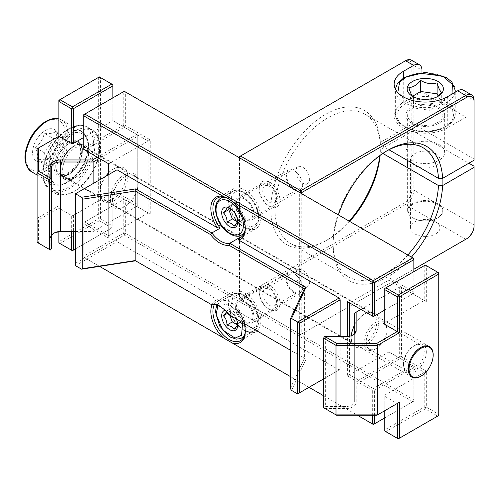 <?xml version="1.0" encoding="UTF-8"?>
<svg xmlns="http://www.w3.org/2000/svg" width="499" height="499" viewBox="0 0 499 499"><rect width="100%" height="100%" fill="white"/><g stroke="black" fill="none" stroke-linecap="round" stroke-linejoin="round"><path stroke-width="0.37" stroke-dasharray="2.5 1.87" d="M294.073 189.807A11.745 6.78 -120 0 0 299.949 190.387A11.745 6.78 -120 0 0 302.382 185.01A11.745 6.78 -120 0 0 294.073 170.633A11.745 6.78 -120 0 0 288.204 170.047A11.745 6.78 -120 0 0 286.407 179.459A11.745 6.78 -120 0 0 294.073 189.807M244.672 218.331A11.745 6.78 60 0 1 237 207.983A11.745 6.78 60 0 1 238.803 198.571A11.745 6.78 60 0 1 250.542 205.351A11.745 6.78 60 0 1 250.542 218.911A11.745 6.78 60 0 1 244.672 218.331M294.491 189.09A11.153 6.443 -120 0 0 302.382 184.536A11.153 6.443 -120 0 0 294.491 170.87A11.153 6.443 -120 0 0 286.601 175.423A11.153 6.443 -120 0 0 294.491 189.09M237.749 222.005L237.749 220.995C237.798 217.208 236.588 214.121 234.112 211.732L231.517 209.143L229.727 208.108M237.749 220.995L243.144 217.876L239.508 208.613L234.112 211.732M226.92 207.628L232.322 204.515L229.69 208.333M239.508 208.613L232.322 204.515M234.187 226.153L239.589 223.041L243.144 217.876M237.561 221.887L239.589 223.041M433.157 354.957A17.615 10.167 -60 0 1 420.913 376.165M68.226 172.791A17.615 10.167 120 0 0 79.734 157.266A17.615 10.167 120 0 0 77.033 143.151A17.615 10.167 120 0 0 59.418 153.324A17.615 10.167 120 0 0 59.418 173.664A17.615 10.167 120 0 0 68.226 172.791M45.39 160.023A18.126 10.467 120 0 0 58.208 137.824A18.126 10.467 120 0 0 45.39 130.426A18.126 10.467 120 0 0 32.578 152.625A18.126 10.467 120 0 0 45.39 160.023L48.216 158.202C53.412 154.653 56.493 149.931 57.454 144.049L67.003 149.563L57.765 163.709L48.216 158.202M57.454 144.049L58.208 140.469L55.458 131.555C53.842 133.308 50.1 133.863 44.23 133.208C43.213 139.177 40.138 143.893 34.992 147.361C37.756 152.769 38.417 156.935 36.982 159.855L47.131 159.019M34.992 147.361L44.542 152.869L53.78 138.722L44.23 133.208M36.982 159.855L46.532 165.369L44.542 152.869M55.458 131.555L65.007 137.069L67.003 149.563M53.78 138.722L65.007 137.069M57.765 163.709L46.532 165.369M58.882 136.233L37.088 148.821L37.088 218.331L58.882 205.75L58.882 241.703L98.328 218.93L98.328 77.507L58.882 100.28L58.882 136.233M60.547 170.034A19.667 11.358 -60 0 1 74.451 145.945A19.667 11.358 -60 0 1 88.36 153.973A19.667 11.358 -60 0 1 74.451 178.062A19.667 11.358 -60 0 1 60.547 170.034M38.554 219.878L38.554 243.15L37.088 242.302L37.088 218.331L38.554 219.878L58.882 208.145L58.882 205.75M97.286 157.21L136.726 134.437L112.855 120.658L112.855 84.699L99.363 76.908L98.328 77.507L100.399 77.507L100.399 218.93L112.855 226.122L112.855 190.169L137.768 204.546L137.768 135.036L112.855 120.658L83.795 137.431M98.328 218.93L100.399 218.93L99.363 220.726L59.924 243.5L58.882 241.703L58.882 242.901L72.38 250.691L111.82 227.918L99.363 220.726L98.328 218.93M58.882 231.935L58.882 208.145L71.338 215.337L71.338 231.867M62.618 170.034A18.201 10.51 -60 0 1 75.492 147.741A18.201 10.51 -60 0 1 84.593 146.837A18.201 10.51 -60 0 1 88.36 155.17A18.201 10.51 -60 0 1 75.492 177.463A18.201 10.51 -60 0 1 66.392 178.368A18.201 10.51 -60 0 1 62.618 170.034M75.492 231.867L92.527 231.867L136.726 206.349L112.855 192.564L73.415 215.337L71.338 215.337M38.554 243.15L50.15 249.843L50.15 237.798A10.273 5.932 180 0 1 53.162 233.601A10.273 5.932 180 0 1 53.717 233.301M112.855 169.311A18.201 10.51 -60 0 1 121.956 168.412A18.201 10.51 -60 0 1 125.729 176.746A18.201 10.51 -60 0 1 117.783 195.059A18.201 10.51 -60 0 1 103.755 199.937A18.201 10.51 -60 0 1 99.987 191.604A18.201 10.51 -60 0 1 112.855 169.311L113.897 168.712A19.667 11.358 -60 0 1 127.8 176.746A19.667 11.358 -60 0 1 113.897 200.835A19.667 11.358 -60 0 1 99.987 192.801A19.667 11.358 -60 0 1 105.95 176.178M112.855 120.658L112.855 97.885M75.492 231.517L93.138 231.517L137.768 205.75L137.768 204.546L136.726 206.349L137.768 205.75L137.768 136.233L136.726 134.437L137.768 135.036L137.768 136.233L99.363 158.408M112.855 190.169L112.855 226.122M75.492 248.895L111.82 227.918M73.415 215.337L73.415 231.867M93.138 183.576L93.138 231.517L92.527 231.867M51.622 248.296L51.622 167.09M108.707 172.872A19.667 11.358 -60 0 1 113.897 168.712M412.81 217.851A17.615 10.167 0 0 0 437.723 217.851A17.615 10.167 0 0 0 442.881 210.659A17.615 10.167 0 0 0 425.267 200.492A17.615 10.167 0 0 0 407.652 210.659A17.615 10.167 0 0 0 412.81 217.851L413.228 218.094A17.028 9.83 0 0 0 437.311 218.094A17.028 9.83 0 0 0 437.305 204.191A17.028 9.83 0 0 0 413.228 204.191A17.028 9.83 0 0 0 413.228 218.094L412.81 217.851M412.81 122.455A17.615 10.167 180 0 1 407.652 115.263A17.615 10.167 180 0 1 425.267 105.096A17.615 10.167 180 0 1 442.881 115.263A17.615 10.167 180 0 1 432.009 124.656A17.615 10.167 180 0 1 412.81 122.455M436.762 96.987L435.646 97.698L429.87 99.27C424.343 100.879 418.873 100.074 413.44 96.862L412.455 96.295M412.617 96.232L408.843 98.471L408.843 87.444M429.87 99.27L429.87 110.298L441.696 103.287L441.696 92.265M413.44 96.862L413.44 107.89L429.87 110.298M408.843 98.471L413.44 107.89M441.696 103.287L438.103 95.939M349.169 221.138A77.501 44.748 -60 0 1 325.629 240.861A77.501 44.748 -60 0 1 270.838 210.416A77.501 44.748 -60 0 1 323.552 115.55A77.501 44.748 -60 0 1 380.344 142.402L411.775 124.251L411.775 65.525A10.273 5.932 120 0 0 404.508 61.333L239.483 156.611L239.483 298.028L404.508 202.75A10.273 5.932 120 0 0 411.775 190.169L411.775 131.443L380.344 149.588A77.501 44.748 -60 0 1 379.833 155.607M404.508 61.333L405.55 60.735M411.419 60.148A11.745 6.78 -60 0 1 413.852 65.525L411.775 65.525M411.775 124.251L413.852 124.251L413.852 65.525L421.948 70.197M474.05 160.204L474.05 159.006L413.852 124.251M380.344 142.402L380.338 144.797L388.939 149.762M411.569 160.322A19.374 11.184 180 0 1 405.893 152.413A19.374 11.184 180 0 1 425.267 141.229A19.374 11.184 180 0 1 444.646 152.413A19.374 11.184 180 0 1 432.683 162.749A19.374 11.184 180 0 1 411.569 160.322M380.344 149.588L380.338 151.989A74.563 43.051 -60 0 1 380.095 155.414M349.687 221.431A74.563 43.051 -60 0 1 327.706 239.663A74.563 43.051 -60 0 1 290.424 243.356A74.563 43.051 -60 0 1 290.418 157.254A74.563 43.051 -60 0 1 364.987 114.209A74.563 43.051 -60 0 1 380.338 144.797M411.775 131.443L413.852 131.443L468.86 163.204M382.852 153.442L380.338 151.989M414.887 165.599A14.677 8.477 0 0 0 430.887 167.433A14.677 8.477 0 0 0 439.943 159.605A14.677 8.477 0 0 0 425.267 151.135A14.677 8.477 0 0 0 410.59 159.605A14.677 8.477 0 0 0 414.887 165.599M411.775 190.169L413.852 190.169L413.852 131.443M474.05 226.122L474.05 224.924L413.852 190.169A11.745 6.78 -60 0 1 405.55 204.553L404.508 202.75M301.758 193.762L301.758 333.987L300.716 334.586L239.483 299.232L299.681 333.987L299.681 192.564L239.483 157.809L239.483 299.232L239.483 298.028L240.518 299.83L405.55 204.553L435.646 221.93A14.677 8.477 0 0 0 419.653 220.09A14.677 8.477 0 0 0 410.59 227.918A14.677 8.477 0 0 0 414.887 233.912A14.677 8.477 0 0 0 430.887 235.746A14.677 8.477 0 0 0 439.943 227.918A14.677 8.477 0 0 0 435.646 221.93L465.748 239.308A11.745 6.78 -60 0 0 474.05 224.924L474.05 166.198M474.05 159.006L474.05 100.28L465.954 95.608L465.954 117.178L421.948 91.772L421.948 72.411M465.748 239.308L300.716 334.586L299.681 333.987L301.758 333.987L413.852 269.267M411.444 257.091A77.501 44.748 -60 0 1 333.101 245.177A77.501 44.748 -60 0 1 338.416 214.926M407.808 254.989A74.563 43.051 -60 0 1 348.545 276.914A74.563 43.051 -60 0 1 333.101 242.782A74.563 43.051 -60 0 1 385.827 151.459A74.563 43.051 -60 0 1 386.856 150.873M411.569 123.172A19.374 11.184 180 0 1 405.893 115.263A19.374 11.184 180 0 1 425.267 104.079A19.374 11.184 180 0 1 444.646 115.263A19.374 11.184 180 0 1 432.683 125.598A19.374 11.184 180 0 1 411.569 123.172M269.579 305.338A9.687 5.595 -120 0 0 274.425 305.818A9.687 5.595 -120 0 0 274.425 294.635A9.687 5.595 -120 0 0 264.738 289.04A9.687 5.595 -120 0 0 263.254 296.805A9.687 5.595 -120 0 0 269.579 305.338M269.579 202.27A9.687 5.595 -120 0 0 274.425 202.75A9.687 5.595 -120 0 0 274.425 191.566A9.687 5.595 -120 0 0 264.738 185.971A9.687 5.595 -120 0 0 263.254 193.737A9.687 5.595 -120 0 0 269.579 202.27M421.948 91.772L403.267 102.557L403.267 78.031M465.954 117.178L447.272 127.969A31.119 17.964 180 0 1 413.359 131.861A31.119 17.964 180 0 1 394.148 115.263A31.119 17.964 180 0 1 403.267 102.557M465.954 95.608A11.745 6.78 120 0 0 463.521 90.232M302.793 286.164A9.687 5.595 -120 0 0 307.64 286.644A9.687 5.595 -120 0 0 307.64 275.46A9.687 5.595 -120 0 0 297.953 269.865A9.687 5.595 -120 0 0 296.468 277.631A9.687 5.595 -120 0 0 302.793 286.164M302.793 183.096A9.687 5.595 -120 0 0 307.64 183.576A9.687 5.595 -120 0 0 307.64 172.386A9.687 5.595 -120 0 0 297.953 166.797A9.687 5.595 -120 0 0 296.468 174.556A9.687 5.595 -120 0 0 302.793 183.096M259.199 291.441A14.677 8.477 60 0 1 269.579 285.447A14.677 8.477 60 0 1 279.958 303.423A14.677 8.477 60 0 1 269.579 309.417A14.677 8.477 60 0 1 259.199 291.441L259.199 292.639A13.211 7.628 60 0 1 261.938 286.588A13.211 7.628 60 0 1 272.117 290.131A13.211 7.628 60 0 1 277.887 303.423A13.211 7.628 60 0 1 275.149 309.474A13.211 7.628 60 0 1 268.543 308.819L268.543 308.819A13.211 7.628 60 0 1 259.199 292.639M150.224 214.14L124.276 199.157L125.311 199.756L123.234 199.756L123.234 233.314L125.311 233.314L124.276 235.11L412.81 401.695L413.852 399.899L413.852 401.096L413.852 366.341L388.939 351.963L388.939 277.656L413.852 292.034L413.852 258.476L125.311 91.891L125.311 125.449L150.224 139.832L150.224 214.14L125.311 199.756L125.311 233.314L413.852 399.899L413.852 366.341L388.939 351.963L388.939 277.656M269.579 182.378A14.677 8.477 60 0 1 279.958 200.355A14.677 8.477 60 0 1 269.579 206.343A14.677 8.477 60 0 1 259.199 188.366A14.677 8.477 60 0 1 269.579 182.378M388.939 351.963L349.5 374.73L349.5 336.245M150.224 139.832L148.147 141.03L148.147 212.936L108.707 235.709L84.83 221.924L124.276 199.157L83.795 222.529L83.795 256.087L123.234 233.314L124.276 235.11L84.83 257.883L373.371 424.468L413.852 401.096L384.791 417.875M108.707 163.803L84.83 150.018L83.795 148.222L123.234 125.449L124.276 127.245L84.83 150.018L83.795 149.419L83.795 114.664L123.234 91.891L124.276 91.292L125.311 91.891L123.234 91.891L123.234 125.449L125.311 125.449L124.276 127.245L148.147 141.03L108.707 163.803L108.707 238.104L83.795 223.727L83.795 257.284L99.569 266.385M384.791 310.016L413.852 293.237L373.371 316.603L349.5 302.824L388.939 280.051L412.81 293.836L413.852 292.034L413.852 293.237L413.852 271.662M268.543 184.175A13.211 7.628 60 0 1 277.887 200.355A13.211 7.628 60 0 1 275.149 206.399A13.211 7.628 60 0 1 268.543 205.744L268.543 205.744A13.211 7.628 60 0 1 259.199 189.57A13.211 7.628 60 0 1 261.938 183.52A13.211 7.628 60 0 1 268.543 184.175M244.672 322.597A13.211 7.628 60 0 1 236.039 310.958A13.211 7.628 60 0 1 238.067 300.373A13.211 7.628 60 0 1 251.278 308.002A13.211 7.628 60 0 1 251.278 323.252A13.211 7.628 60 0 1 244.672 322.597M351.271 335.746A19.667 11.358 120 0 0 351.159 337.817A19.667 11.358 120 0 0 365.068 345.851A19.667 11.358 120 0 0 378.978 321.761A19.667 11.358 120 0 0 365.068 313.728A19.667 11.358 120 0 0 354.689 325.092M372.335 415.23L372.335 390.312L373.371 388.515L412.81 365.742L413.852 367.538L374.412 390.312L373.371 388.515L349.5 374.73L347.423 375.928L347.423 336.563M374.412 415.23L374.412 390.312L372.335 390.312L347.423 375.928M124.276 206.823A19.667 11.358 -60 0 1 110.366 198.795A19.667 11.358 -60 0 1 124.276 174.706A19.667 11.358 -60 0 1 138.179 182.734A19.667 11.358 -60 0 1 124.276 206.823L125.311 206.224A18.201 10.51 -60 0 1 116.211 207.129A18.201 10.51 -60 0 1 113.423 192.545A18.201 10.51 -60 0 1 125.311 176.503A18.201 10.51 -60 0 1 134.412 175.604A18.201 10.51 -60 0 1 138.179 183.938A18.201 10.51 -60 0 1 125.311 206.224L124.276 206.823M244.672 219.529A13.211 7.628 60 0 1 236.039 207.89A13.211 7.628 60 0 1 238.067 197.305A13.211 7.628 60 0 1 251.278 204.927A13.211 7.628 60 0 1 251.278 220.184A13.211 7.628 60 0 1 244.672 219.529M244.672 330.506A22.898 13.217 60 0 1 229.715 310.328A22.898 13.217 60 0 1 233.22 291.984A22.898 13.217 60 0 1 256.118 305.201A22.898 13.217 60 0 1 256.118 331.642A22.898 13.217 60 0 1 244.672 330.506M376.901 321.761A18.201 10.51 120 0 0 373.133 313.428A18.201 10.51 120 0 0 364.033 314.326L364.033 314.326A18.201 10.51 120 0 0 351.159 336.619A18.201 10.51 120 0 0 354.932 344.952A18.201 10.51 120 0 0 368.954 340.075A18.201 10.51 120 0 0 376.901 321.761M83.795 256.087L84.83 257.883L83.795 257.284L83.795 256.087M290.337 376.527L309.024 387.318M323.552 395.707L357.371 415.23M84.83 221.924L83.795 222.529L83.795 223.727L84.83 221.924M108.707 174.588L108.707 238.104M244.672 227.438A22.898 13.217 60 0 1 229.715 207.26A22.898 13.217 60 0 1 233.22 188.915A22.898 13.217 60 0 1 256.118 202.132A22.898 13.217 60 0 1 256.118 228.573A22.898 13.217 60 0 1 244.672 227.438M214.283 304.714A22.898 13.217 60 0 1 217.651 300.972A22.898 13.217 60 0 1 220.153 300.055L211.85 304.845L135.585 260.815M220.29 306.611A22.898 13.217 60 0 1 220.801 306.897A22.898 13.217 60 0 1 229.752 315.181L238.054 310.39A22.898 13.217 60 0 1 245.296 330.151A22.898 13.217 60 0 1 245.283 330.731M244.13 323.483A24.364 14.066 -120 0 0 238.778 312.006L339.12 369.94L340.162 369.341L340.162 336.625M238.054 310.39L238.778 312.006M212.05 304.814A24.364 14.066 60 0 1 217.352 299.631L220.153 300.055M117.009 169.791L115.968 170.39L115.968 239.907L117.009 241.703L217.352 299.631M245.283 227.663A22.898 13.217 -120 0 0 245.296 227.076A22.898 13.217 -120 0 0 229.103 199.032A22.898 13.217 -120 0 0 228.742 198.833M339.12 369.94L297.604 393.904M291.541 390.405L306.012 359.211L229.752 315.181M115.968 170.39L75.492 193.762L75.492 265.674L117.009 241.703M340.162 369.341L323.552 378.928M75.492 263.272L115.968 239.907M306.012 359.211L290.337 350.161M290.337 388.515L304.378 358.27L304.378 288.753M426.308 351.957A16.149 9.325 120 0 0 414.887 345.37A16.149 9.325 120 0 0 403.473 365.143A16.149 9.325 120 0 0 414.887 371.736A16.149 9.325 120 0 0 426.308 351.957M376.913 415.23L397.241 403.498L384.791 396.306L384.791 410.683M425.267 408.887L385.827 431.66L398.283 438.852L438.758 415.48L438.758 272.859L426.308 265.668L426.308 301.627L401.396 287.243L401.396 356.754L426.308 371.137L426.308 407.09L438.758 414.282L437.723 416.079L425.267 408.887L425.267 407.689L426.308 407.09M424.231 351.957A14.677 8.477 120 0 0 421.187 345.239A14.677 8.477 120 0 0 413.852 345.969L413.852 345.969A14.677 8.477 120 0 0 403.473 363.946A14.677 8.477 120 0 0 406.51 370.663A14.677 8.477 120 0 0 417.825 366.734A14.677 8.477 120 0 0 424.231 351.957M336.613 415.23L325.017 408.538L345.882 408.538A10.273 5.932 0 0 0 356.155 402.606L356.155 384.074L400.36 358.55L424.231 372.335L384.791 395.108L384.791 396.306M360.92 309.411L400.36 286.644L424.231 300.423L384.791 323.196L384.791 324.394M376.489 324.394A14.677 8.477 120 0 0 366.896 337.33A14.677 8.477 120 0 0 369.148 349.094A14.677 8.477 120 0 0 376.489 348.364L376.489 348.364A14.677 8.477 120 0 0 386.862 330.388A14.677 8.477 120 0 0 383.825 323.67A14.677 8.477 120 0 0 376.489 324.394M323.552 407.689L324.412 408.188L325.629 406.492L325.629 336.981L324.412 336.688M324.412 408.188L325.017 408.538M426.308 371.137L424.231 372.335L424.231 407.09L384.791 429.864L384.791 395.108M325.629 406.492L345.882 406.492A8.807 5.084 0 0 0 354.689 401.408L354.689 313.01L399.319 287.243L401.396 287.243L400.36 286.644L399.319 287.243L399.319 356.754L400.36 358.55L401.396 356.754L399.319 356.754L354.689 382.521L356.155 384.074M385.827 431.66L384.791 431.061L384.791 429.864M425.267 407.689L424.231 407.09M426.308 301.627L424.231 300.423L424.231 265.668L425.267 265.069L426.308 265.668M384.791 323.196L384.791 288.441L424.231 265.668M325.629 336.981L345.882 336.981A8.807 5.084 0 0 0 352.113 335.49A8.807 5.084 0 0 0 352.587 335.191M375.448 348.963L375.448 348.963A16.149 9.325 120 0 0 386.862 329.19A16.149 9.325 120 0 0 375.448 322.597A16.149 9.325 120 0 0 364.033 342.37A16.149 9.325 120 0 0 375.448 348.963L376.489 348.364L375.448 348.963M354.689 331.891L354.689 401.408L356.155 402.606M244.672 321.4A11.745 6.78 60 0 1 237 311.052A11.745 6.78 60 0 1 238.803 301.646A11.745 6.78 60 0 1 250.542 308.419A11.745 6.78 60 0 1 250.542 321.98A11.745 6.78 60 0 1 244.672 321.4M294.073 292.876A11.745 6.78 -120 0 0 299.949 293.456A11.745 6.78 -120 0 0 302.382 288.085A11.745 6.78 -120 0 0 294.073 273.702A11.745 6.78 -120 0 0 288.204 273.121A11.745 6.78 -120 0 0 286.407 282.528A11.745 6.78 -120 0 0 294.073 292.876M294.491 292.158A11.153 6.443 -120 0 0 302.382 287.605A11.153 6.443 -120 0 0 294.491 273.939A11.153 6.443 -120 0 0 286.601 278.492A11.153 6.443 -120 0 0 294.491 292.158M224.968 310.235A11.346 6.549 60 0 1 229.727 311.176A11.346 6.549 60 0 1 236.32 318.973M234.112 329.234L239.508 326.115L243.144 321.05L237.749 324.082L237.749 325.074M237.749 324.163C237.823 320.377 236.638 317.289 234.187 314.894L231.517 312.212L227.001 310.69L226.627 311.912M227.001 310.69L232.397 307.577L228.76 312.642L227.775 313.21M237.561 324.98L239.508 326.115M228.76 312.642L229.733 315.175M234.187 314.894L239.589 311.775L232.397 307.577M243.144 321.05L239.589 311.775M232.846 209.911C234.399 215.119 242.751 227.014 251.596 226.39C260.247 225.286 258.993 212.693 256.492 207.578C254.945 202.363 246.593 190.468 237.749 191.092C229.091 192.196 230.351 204.796 232.846 209.911M230.526 210.734A21.139 12.201 60 0 1 232.858 191.154A21.139 12.201 60 0 1 243.425 192.202A21.139 12.201 60 0 1 257.234 210.828A21.139 12.201 60 0 1 253.991 227.769A21.139 12.201 60 0 1 230.526 210.734M225.554 197.442A21.139 12.201 60 0 1 230.968 199.394A21.139 12.201 60 0 1 244.903 230.95M241.541 234.96A21.139 12.201 60 0 1 218.088 217.963A21.139 12.201 60 0 1 220.402 198.346M75.181 132.828C80.925 130.994 91.791 136.763 86.901 155.657C81.499 174.625 66.454 184.212 61.271 183.988C55.526 185.821 44.66 180.052 49.551 161.158C54.952 142.19 69.997 132.603 75.181 132.828M74.37 130.513A29.946 17.29 120 0 0 66.978 133.239A29.946 17.29 120 0 0 47.411 159.643A29.946 17.29 120 0 0 52.027 183.632A29.946 17.29 120 0 0 81.967 166.31A29.946 17.29 120 0 0 81.948 131.755A29.946 17.29 120 0 0 74.37 130.513M31.668 171.874A29.946 17.29 120 0 0 61.608 154.59A29.946 17.29 120 0 0 61.608 120.01A29.946 17.29 120 0 0 58.882 118.93M52.345 119.648C47.162 119.423 32.117 129.004 26.715 147.972C21.825 166.872 32.697 172.635 38.435 170.801C43.619 171.026 58.664 161.445 64.065 142.477C68.962 123.577 58.09 117.814 52.345 119.648M49.339 176.503C48.328 168.606 55.863 144.13 74.451 133.002C93.045 122.66 100.58 138.435 99.569 147.504C100.58 155.401 93.045 179.877 74.451 191.005C55.863 201.347 48.328 185.572 49.339 176.503M60.335 170.153C59.768 175.249 64.003 184.112 74.451 178.305C84.899 172.049 89.134 158.295 88.566 153.854C89.134 148.758 84.899 139.895 74.451 145.702C64.003 151.958 59.768 165.712 60.335 170.153M47.673 176.503A36.695 21.189 120 0 0 55.277 193.306A36.695 21.189 120 0 0 91.972 172.111A36.695 21.189 120 0 0 91.966 129.74A36.695 21.189 120 0 0 73.621 131.561A36.695 21.189 120 0 0 47.673 176.503M60.335 169.192A18.787 10.847 -60 0 1 73.621 146.182A18.787 10.847 -60 0 1 83.015 145.253A18.787 10.847 -60 0 1 83.021 166.947A18.787 10.847 -60 0 1 64.228 177.794A18.787 10.847 -60 0 1 60.335 169.192M69.055 128.923A36.695 21.189 120 0 0 43.107 173.87A36.695 21.189 120 0 0 50.711 190.668A36.695 21.189 120 0 0 87.406 169.479A36.695 21.189 120 0 0 87.406 127.108A36.695 21.189 120 0 0 69.055 128.923M69.055 143.544A18.787 10.847 120 0 0 55.769 166.56A18.787 10.847 120 0 0 59.662 175.155A18.787 10.847 120 0 0 78.449 164.308A18.787 10.847 120 0 0 78.449 142.614A18.787 10.847 120 0 0 69.055 143.544M43.107 172.91C42.097 181.973 49.638 197.747 68.226 187.412C86.82 176.284 94.355 151.808 93.344 143.905C94.355 134.842 86.82 119.068 68.226 129.403C49.638 140.531 42.097 165.007 43.107 172.91M54.11 166.56C53.543 162.119 57.778 148.365 68.226 142.109C78.674 136.296 82.909 145.165 82.341 150.255C82.909 154.696 78.674 168.45 68.226 174.706C57.778 180.519 53.543 171.65 54.11 166.56M50.15 237.798L51.622 236.601M398.146 119.679C399.294 124.438 412.742 133.975 432.92 130.925C452.892 127.438 455.718 115.25 452.393 110.847C451.246 106.087 437.798 96.544 417.619 99.6C397.647 103.087 394.815 115.275 398.146 119.679M396.449 118.519A29.946 17.29 180 0 1 395.327 113.822A29.946 17.29 180 0 1 413.808 97.854A29.946 17.29 180 0 1 446.443 101.603A29.946 17.29 180 0 1 455.213 113.828A29.946 17.29 180 0 1 429.365 130.95A29.946 17.29 180 0 1 396.449 118.519M455.007 92.34A29.946 17.29 180 0 1 427.687 107.566A29.946 17.29 180 0 1 396.474 95.072A29.946 17.29 180 0 1 395.327 90.331A29.946 17.29 180 0 1 413.808 74.363A29.946 17.29 180 0 1 446.443 78.112A29.946 17.29 180 0 1 455.213 90.331M451.975 94.086L440.343 102.644L419.977 104.877L404.427 99.85L397.809 92.552M447.272 96.806L447.272 127.969M345.882 336.625L345.882 408.538M256.492 326.633L258.282 317.875L251.596 302.157L239.364 294.161L232.846 296.992L231.062 305.75L237.749 321.468L249.974 329.459L256.492 326.633M256.324 328.698A21.139 12.201 60 0 1 253.991 330.837A21.139 12.201 60 0 1 232.852 318.624A21.139 12.201 60 0 1 232.865 294.223A21.139 12.201 60 0 1 243.425 295.271A21.139 12.201 60 0 1 256.392 311.432A21.139 12.201 60 0 1 256.324 328.698M241.541 338.029A21.139 12.201 60 0 1 220.402 325.822A21.139 12.201 60 0 1 220.402 301.415A21.139 12.201 60 0 1 230.968 302.463A21.139 12.201 60 0 1 244.903 334.018M217.957 305.55L228.667 304.059L237.256 311.576L242.645 322.622M288.204 170.047L238.803 198.571M299.949 190.387L250.542 218.911M294.491 170.87L294.073 170.633M302.382 184.536L302.382 185.01M222.941 196.887L234.199 190.537L238.142 190.044L244.547 192.258C252.644 197.361 257.334 206.711 258.307 212.293C259.449 220.695 258.008 225.854 253.991 227.769L244.073 233.495M429.508 346.655L77.033 143.151M411.893 377.163L59.418 173.664M37.088 175.006L52.008 183.62C56.524 186.021 61.683 185.622 67.49 182.434C73.359 179.054 78.368 173.852 82.528 166.828C90.855 150.767 90.668 139.071 81.955 131.755L61.608 120.01L58.882 118.887M58.208 140.469L58.208 137.824M55.277 193.3C65.201 199.475 82.31 189.739 91.91 173.197C102.32 156.337 102.675 135.435 91.972 129.746L87.406 127.108C82.123 124.263 75.954 124.769 68.906 128.617C61.907 132.64 55.863 138.841 50.767 147.211C45.552 156.106 42.883 164.832 42.764 173.39C42.845 181.667 45.49 187.431 50.711 190.668L55.277 193.3M60.685 169.672C61.358 152.975 77.426 140.787 83.015 145.253L78.449 142.614C79.572 142.583 80.707 144.598 81.867 148.658L81.568 154.865C80.539 159.761 78.337 164.302 74.962 168.487L66.754 175.03L63.554 175.891L59.662 175.155L64.228 177.794C61.995 176.546 60.809 173.839 60.685 169.672M88.36 155.17L88.36 153.973M75.492 177.463L74.451 178.062M66.392 178.368L103.755 199.937M84.593 146.837L121.956 168.412M54.198 233.002L53.162 233.601M99.987 191.604L99.987 192.801M442.881 210.659L442.881 185.391M442.881 178.199L442.881 115.263M407.652 210.659L407.652 167.758M407.652 160.572L407.652 115.263M437.311 218.094L437.723 217.851M455.213 92.221L455.213 113.822C455.419 118.35 452.493 122.629 446.43 126.646C431.092 136.258 401.895 131.724 396.562 119.018L395.327 113.822L395.389 89.121M435.646 97.698L438.085 96.295M327.706 239.663L325.629 240.861M290.424 243.356L348.545 276.914M364.987 114.209L423.108 147.76M444.646 152.413L444.646 115.263M405.893 152.413L405.893 115.263M439.943 227.918L439.943 159.605M410.59 227.918L410.59 159.605M333.101 242.782L333.101 245.177M385.827 151.459L387.904 150.255M297.953 269.865L264.738 289.04M307.64 286.644L274.425 305.818M297.953 166.797L264.738 185.971M307.64 183.576L274.425 202.75M394.148 115.263L394.148 84.1M268.543 308.819L269.579 309.417M268.543 205.744L269.579 206.343M259.199 189.57L259.199 188.366M261.938 286.588L238.067 300.373M275.149 309.474L251.278 323.252M261.938 183.52L238.067 197.305M275.149 206.399L251.278 220.184M351.159 336.619L351.159 337.817M364.033 314.326L365.068 313.728M138.179 183.938L138.179 182.734M233.22 291.984L217.651 300.972M256.118 331.642L240.549 340.63M373.133 313.428L134.412 175.604M354.932 344.952L116.211 207.129M245.296 330.151L245.296 331.348M229.103 199.032L228.374 198.614M245.296 227.076L245.296 228.28M233.22 188.915L217.651 197.903M256.118 228.573L240.549 237.561M220.801 306.897L219.76 306.299M403.473 363.946L403.473 365.143M413.852 345.969L414.887 345.37M369.148 349.094L406.51 370.663M383.825 323.67L421.187 345.239M352.113 335.49L353.149 334.891M386.862 330.388L386.862 329.19M288.204 273.121L238.803 301.646M299.949 293.456L250.542 321.98M294.491 273.939L294.073 273.702M302.382 287.605L302.382 288.085M216.915 305.201L220.402 301.415L232.858 294.229L238.142 293.119C241.111 293 248.321 295.776 254.702 306.161C259.474 315.062 260.135 322.466 256.679 328.379L253.991 330.837L244.073 336.563M231.517 312.212L229.727 311.176"/><path stroke-width="0.75" d="M229.727 226.633A11.346 6.549 60 0 1 221.706 212.742A11.346 6.549 60 0 1 229.727 208.108A11.346 6.549 60 0 1 237.749 222.005A11.346 6.549 60 0 1 229.727 226.633M230.657 208.713L226.92 207.628C227.001 208.613 225.816 210.328 223.365 212.792C225.822 215.131 227.033 218.219 227.001 222.055L231.517 223.527L234.187 226.153L237.63 221.687M223.365 212.792L228.76 209.674L232.397 218.936L227.001 222.055M229.69 208.333L228.76 209.674M232.397 218.936L237.561 221.887M420.913 376.165A17.615 10.167 -60 0 1 420.701 376.29A17.615 10.167 -60 0 1 411.893 377.163A17.615 10.167 -60 0 1 411.893 356.822A17.615 10.167 -60 0 1 429.508 346.655A17.615 10.167 -60 0 1 433.157 354.714A17.615 10.167 -60 0 1 433.157 354.957M420.701 376.29L421.119 376.053A17.028 9.83 -60 0 1 409.074 369.098A17.028 9.83 -60 0 1 421.119 348.246A17.028 9.83 -60 0 1 433.157 355.194A17.028 9.83 -60 0 1 421.119 376.046A17.028 9.83 -60 0 1 421.119 376.053L420.701 376.29M49.544 179.977L37.088 172.791L38.554 171.238L38.554 147.972L37.088 148.821L37.088 242.302L49.544 249.494L49.544 179.977L50.405 178.492L51.622 178.779L51.622 248.296L50.405 249.987L49.544 249.494M38.554 147.972L58.882 136.233L58.882 100.28L99.363 76.908L112.855 84.699L112.855 85.897L73.415 108.67L73.415 143.425L71.338 143.425L58.882 136.233M71.338 231.867L71.338 250.093L58.882 242.901L58.882 231.935M83.795 137.431L73.415 143.425M38.554 171.238L50.15 177.931L50.15 165.886A10.273 5.932 180 0 1 60.429 159.954L92.527 159.954L97.286 157.21M71.338 143.425L71.338 108.67L58.882 101.478L59.924 99.681L72.38 106.873L111.82 84.1M53.717 233.301A10.273 5.932 180 0 1 60.429 231.867L75.492 231.867M50.405 178.492L50.15 177.931M112.855 97.885L112.855 85.897M99.363 158.408L93.138 162L92.527 159.954M51.622 178.779L51.622 167.09A8.807 5.084 180 0 1 60.429 162L93.138 162L93.138 183.576M72.38 106.873L72.38 108.071L71.338 108.67M72.38 108.071L73.415 108.67M71.338 250.093L72.38 250.691L75.492 248.895M73.415 231.867L73.415 250.093M51.622 236.601A8.807 5.084 180 0 1 54.198 233.002A8.807 5.084 180 0 1 60.429 231.517L75.492 231.517M105.95 176.178A19.667 11.358 -60 0 1 108.707 172.872M412.455 96.295A18.126 10.46 180 0 1 412.455 81.499A18.126 10.46 180 0 1 438.085 81.499A18.126 10.46 180 0 1 438.085 96.295A18.126 10.46 180 0 1 412.455 96.295M436.762 96.987L441.696 92.265C440.149 91.51 438.615 88.373 437.093 82.846C431.666 84.468 426.19 83.664 420.669 80.439C416.759 85.167 412.816 87.506 408.843 87.444C410.39 93.026 411.918 96.17 413.44 96.862M420.669 80.439L420.669 91.46L412.617 96.232M437.093 82.846L437.093 93.868L420.669 91.46M438.103 95.939L437.093 93.868M379.833 155.607A77.501 44.748 -60 0 1 349.169 221.138M405.55 60.735L413.646 65.406L403.267 71.401A31.119 17.964 0 0 0 394.148 84.1A31.119 17.964 0 0 0 413.359 100.698A31.119 17.964 0 0 0 447.272 96.806L457.652 90.812L465.748 95.49L300.716 190.768L240.518 156.012L239.483 156.611L239.483 157.809L240.518 156.012L405.55 60.735A11.745 6.78 -60 0 1 411.419 60.148L419.516 64.826A11.745 6.78 -60 0 1 421.948 70.197L421.948 72.411M338.416 214.926A77.501 44.748 -60 0 1 387.904 150.255A77.501 44.748 -60 0 1 442.619 178.355L474.05 160.204L474.05 101.478A10.273 5.932 120 0 0 466.783 97.286L301.758 192.564L301.758 193.762M442.619 178.355L438.459 178.355L388.939 149.762M380.095 155.414A74.563 43.051 -60 0 1 349.687 221.431M468.86 163.204L474.05 166.198L474.05 167.396L442.619 185.547L438.459 185.547L382.852 153.442M413.646 65.406A11.745 6.78 -60 0 1 419.516 64.826M413.852 269.267L466.783 238.703A10.273 5.932 120 0 0 474.05 226.122L474.05 167.396M442.619 185.547A77.501 44.748 -60 0 1 411.444 257.091M438.459 185.547A74.563 43.051 -60 0 1 407.808 254.989M386.856 150.873A74.563 43.051 -60 0 1 423.108 147.76A74.563 43.051 -60 0 1 438.459 178.355M465.76 239.295A11.745 6.78 -60 0 1 465.748 239.308L466.783 238.703M466.783 97.286L465.748 95.49A11.745 6.78 -60 0 1 471.617 94.904L463.521 90.232A11.745 6.78 120 0 0 457.652 90.812M471.617 94.904A11.745 6.78 -60 0 1 474.05 100.28L474.05 101.478M301.758 192.564L299.681 192.564L300.716 190.768L301.758 192.564M413.852 271.662L413.852 258.476L124.276 91.292L83.795 114.664L83.795 149.419L108.707 163.803L108.707 174.588M347.423 336.563L347.423 301.627L349.5 302.824L349.5 336.245M354.689 325.092A19.667 11.358 120 0 0 351.271 335.746M384.791 417.875L374.412 423.869L374.412 415.23M384.791 310.016L374.412 316.004L372.335 316.004L372.335 282.446L373.371 280.65L412.81 257.877L413.852 259.68L374.412 282.446L373.371 280.65L84.83 114.065L83.795 115.862L223.477 196.506A24.364 14.066 -120 0 0 211.183 204.615A24.364 14.066 -120 0 0 217.352 227.725L117.009 169.791L75.492 193.762L81.555 197.267L135.585 188.909L211.85 232.939L220.153 228.143L217.352 227.725M347.423 301.627L373.371 316.603L374.412 316.004L374.412 282.446L372.335 282.446L232.653 201.802L228.374 198.614L223.477 196.506M357.371 415.23L373.371 424.468L374.412 423.869L372.335 423.869L372.335 415.23M99.569 266.385L290.337 376.527M309.024 387.318L323.552 395.707M245.283 330.731A22.898 13.217 60 0 1 240.549 340.63A22.898 13.217 60 0 1 229.103 339.495A22.898 13.217 60 0 1 214.283 304.714M290.337 350.161L229.016 314.763A24.364 14.066 60 0 0 219.76 306.299A24.364 14.066 60 0 0 210.503 304.072L211.85 304.845A22.898 13.217 60 0 1 220.29 306.611M229.752 315.181L229.016 314.763M340.162 336.625L340.162 299.824L339.12 298.028L238.778 240.094A24.364 14.066 -120 0 0 245.296 228.28A24.364 14.066 -120 0 0 232.653 201.802M232.653 343.225A24.364 14.066 -120 0 0 245.296 331.348A24.364 14.066 -120 0 0 244.13 323.483M223.477 337.923A24.364 14.066 60 0 1 212.05 304.814M238.778 240.094L238.054 238.478A22.898 13.217 -120 0 0 240.549 237.561A22.898 13.217 -120 0 0 245.283 227.663M228.742 198.833A22.898 13.217 -120 0 0 217.651 197.903A22.898 13.217 -120 0 0 220.153 228.143M238.054 238.478L229.752 243.275A22.898 13.217 60 0 1 220.801 241.223A22.898 13.217 60 0 1 211.85 232.939L210.503 234.555A24.364 14.066 60 0 0 229.016 245.246L304.378 288.753L290.337 319.004L290.337 388.515L291.541 390.405L297.604 393.904L299.681 392.707L299.681 323.196L340.162 299.824M210.503 304.072L135.148 260.565L135.585 260.815L81.555 269.173L82.759 268.668L82.759 199.157L81.555 197.267M75.492 193.762L75.492 265.674L81.555 269.173M229.016 245.246L229.752 243.275L306.012 287.305L291.541 318.493L290.337 319.004M339.12 298.028L297.604 321.998L291.541 318.493M323.552 378.928L299.681 392.707M82.759 268.668L135.148 260.565L135.148 191.048L210.503 234.555M297.604 393.904L297.604 321.998L299.681 323.196M306.012 287.305L304.378 288.753M135.585 188.909L135.148 191.048L82.759 199.157M399.319 402.294L377.525 414.881L377.525 345.37L399.319 332.783L399.319 296.83L438.758 274.057L438.758 415.48L399.319 438.253L399.319 402.294L397.241 403.498L397.241 438.253L399.319 438.253L398.283 438.852L384.791 431.061L384.791 410.683M323.552 338.179L336.008 345.37L336.613 343.324L325.017 336.625L324.412 336.688L323.552 338.179L323.552 407.689L336.613 415.23L376.913 415.23L377.525 414.881L336.008 414.881L336.008 345.37L377.525 345.37L376.913 343.324L397.241 331.586L399.319 332.783M385.827 287.842L425.267 265.069L437.723 272.261L438.758 274.057L438.758 272.859L437.723 272.261L398.283 295.034L399.319 296.83L397.241 296.83L397.241 331.586L384.791 324.394L384.791 288.441L385.827 287.842L398.283 295.034L397.241 296.83L384.791 289.638M336.613 343.324L376.913 343.324M325.017 336.625L345.882 336.625A10.273 5.932 -0 0 0 353.149 334.891A10.273 5.932 -0 0 0 356.155 330.694L356.155 312.162L360.92 309.411M352.587 335.191A8.807 5.084 0 0 0 354.689 331.891L354.689 313.01L356.155 312.162M236.32 318.973A11.346 6.549 60 0 1 237.749 325.074A11.346 6.549 60 0 1 229.727 329.702A11.346 6.549 60 0 1 222.105 318.93A11.346 6.549 60 0 1 224.968 310.235M226.627 311.912L223.365 315.761C225.798 318.1 226.983 321.188 226.92 325.03L231.517 326.596L234.112 329.234C236.57 326.833 237.78 325.142 237.749 324.163M227.775 313.21L223.365 315.761M226.92 325.03L232.322 321.911L237.561 324.98M229.733 315.175L232.322 321.911M244.903 230.95A21.139 12.201 60 0 1 241.541 234.96L244.073 233.495M222.941 196.887L220.402 198.346A21.139 12.201 60 0 1 225.554 197.442M217.901 218.537C215.4 213.422 214.146 200.829 222.804 199.725C231.648 199.101 240 210.996 241.547 216.204C244.048 221.319 245.302 233.912 236.651 235.023C227.8 235.647 219.454 223.752 217.901 218.537M58.882 118.93A29.946 17.29 120 0 0 54.073 118.762A29.946 17.29 120 0 0 46.638 121.494A29.946 17.29 120 0 0 27.077 147.879A29.946 17.29 120 0 0 31.668 171.874L37.088 175.006M60.429 159.954L60.429 231.867M51.622 167.09L50.15 165.886M395.389 89.121L397.279 83.857L404.103 77.513L425.435 72.299L446.212 77.382L451.882 81.986L455.213 90.331A29.946 17.29 180 0 1 455.007 92.34M397.809 92.552L399.605 82.173L406.922 76.547L418.904 73.047L442.794 76.154L452.393 84.481L451.975 94.086M403.267 78.031L403.267 71.401M356.155 330.694L354.689 331.891M244.903 334.018A21.139 12.201 60 0 1 243.855 335.908A21.139 12.201 60 0 1 241.541 338.029L244.073 336.563M242.645 322.622L241.547 335.259L235.029 338.091L222.804 330.095L216.111 314.376L217.957 305.55M220.402 198.346C215.063 202.326 214.102 209.031 217.508 218.462C222.067 231.168 235.559 239.557 241.541 234.96M433.157 355.194L433.157 354.714M58.882 118.887L53.337 118.619C44.754 120.371 37.294 126.509 30.963 137.032C22.761 153.012 22.991 164.626 31.668 171.874M442.881 185.391L442.881 178.199M407.652 167.758L407.652 160.572M455.213 90.331L455.213 92.221M241.541 338.029L240.2 338.646L236.258 339.139L229.846 336.925L219.697 326.09L215.512 311.969L216.204 306.954L216.915 305.201"/></g></svg>
